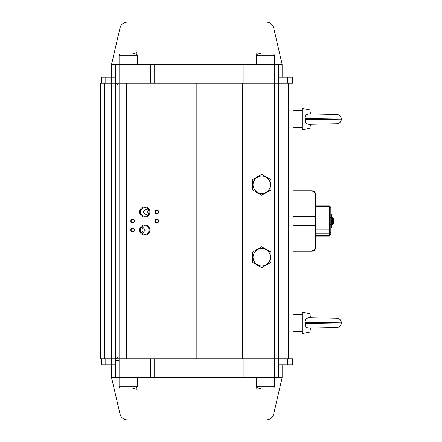 <?xml version="1.0" encoding="UTF-8"?>
<svg xmlns="http://www.w3.org/2000/svg" width="442" height="442" viewBox="0 0 442 442"><rect width="100%" height="100%" fill="white"/><g stroke="black" fill="none" stroke-linecap="round" stroke-linejoin="round"><path stroke-width="0.66" d="M332.262 217.226L332.262 224.774L333.771 223.077L333.771 218.923L332.262 217.226L331.511 217.226M330.831 214.282L331.511 214.282L331.511 227.718L330.831 227.718M329.721 206.265L329.318 206.21L330.831 207.839L330.831 207.414L330.831 232.072L329.318 233.155L330.831 232.072L330.826 234.271M329.633 235.757L330.831 234.161L330.831 234.586L330.831 229.602M315.732 243.647L315.732 236.094L329.318 236.094L329.318 235.79L315.732 235.79L329.318 235.79L329.318 229.95L330.831 228.873L329.318 229.95L315.732 229.95L315.732 232.321M330.831 229.486L330.831 224.376L329.318 224.017L315.732 224.017L329.318 224.017L329.318 217.983L315.732 217.983L329.318 217.983L330.831 217.624L330.831 217.226M329.318 233.155L315.732 233.155L329.318 233.155M330.478 206.79L330.655 207.077M330.743 207.292L330.826 207.729L330.743 207.292M330.831 217.624L329.318 217.983L329.318 206.21L315.732 206.21L329.318 206.21L329.318 205.906L315.732 205.906L315.732 195.088L315.732 215.337M314.643 249.691L311.958 250.852C314.295 250.575 315.555 249.26 315.732 246.912L315.732 226.149L315.732 229.95L329.318 229.95L329.318 224.017L330.831 224.376M330.831 207.839L330.721 207.226M148.357 209.9L147.683 211.945L148.357 213.983M148.882 210.707L146.18 208.922L143.379 211.945L146.18 214.961L148.882 213.182A4.304 4.304 0 0 0 145.385 207.685A4.304 4.304 0 0 0 140.457 211.945A4.304 4.304 0 0 0 148.882 213.182L148.882 210.707M141.412 232.757L142.705 233.072L145.285 230.055L142.705 227.05L141.412 227.359A4.304 4.304 0 0 0 140.457 230.055L140.871 231.89M140.871 228.221L140.457 230.055A4.304 4.304 0 0 0 146.02 234.172A4.304 4.304 0 0 0 148.324 227.647A4.304 4.304 0 0 0 141.412 227.359M141.633 232.862C143.562 230.989 143.562 229.122 141.633 227.254M115.323 77.201L111.55 77.201L111.55 83.24L100.605 83.24L100.605 358.76L119.097 358.76L115.323 358.76L115.323 83.24L111.55 83.24L111.55 364.799L115.323 364.799M288.56 83.24L288.56 358.76L293.085 358.76L293.085 83.24L115.323 83.24L115.323 64.372L282.14 64.372L282.14 77.201M288.56 358.76L119.097 358.76L119.097 55.173L120.307 53.968L136.003 53.968L137.213 55.173L119.097 55.173M278.366 64.372L278.366 377.628L111.55 377.628L111.55 364.799L105.13 364.799L105.13 358.76M130.799 230.055A1.89 1.89 0 0 1 133.628 228.426A1.89 1.89 0 0 1 133.628 231.691A1.89 1.89 0 0 1 130.799 230.055M154.954 221A1.89 1.89 0 0 1 157.783 219.365A1.89 1.89 0 0 1 157.783 222.635A1.89 1.89 0 0 1 154.954 221M130.799 221A1.89 1.89 0 0 1 133.628 219.365A1.89 1.89 0 0 1 133.628 222.635A1.89 1.89 0 0 1 130.799 221M154.954 211.945A1.89 1.89 0 0 1 157.783 210.309A1.89 1.89 0 0 1 157.783 213.574A1.89 1.89 0 0 1 154.954 211.945M139.644 230.055A5.116 5.116 0 0 1 147.319 225.63A5.116 5.116 0 0 1 147.319 234.487A5.116 5.116 0 0 1 139.644 230.055M139.644 211.945A5.116 5.116 0 0 1 147.319 207.513A5.116 5.116 0 0 1 147.319 216.37A5.116 5.116 0 0 1 139.644 211.945M122.87 83.24L122.87 358.76M155.252 211.945A1.586 1.586 0 0 0 157.634 213.315A1.586 1.586 0 0 0 157.634 210.569A1.586 1.586 0 0 0 155.252 211.945M131.097 221A1.586 1.586 0 0 0 133.478 222.37A1.586 1.586 0 0 0 133.478 219.63A1.586 1.586 0 0 0 131.097 221M155.252 221A1.586 1.586 0 0 0 157.634 222.37A1.586 1.586 0 0 0 157.634 219.63A1.586 1.586 0 0 0 155.252 221M131.097 230.055A1.586 1.586 0 0 0 133.478 231.431A1.586 1.586 0 0 0 133.478 228.685A1.586 1.586 0 0 0 131.097 230.055M292.333 358.76L292.333 364.799L278.366 364.799M273.686 414.06C272.587 417.707 270.134 419.651 266.333 419.9L127.357 419.9C123.556 419.651 121.102 417.707 120.003 414.06L273.686 414.06L282.14 377.628L278.366 377.628M101.356 358.76L101.356 364.799L105.13 364.799M115.323 377.628L115.323 358.76M240.111 377.628L240.111 358.76L154.17 358.76L154.17 377.628M256.145 377.628L256.835 389.369L261.498 388.032M132.191 388.032L136.86 389.352L137.545 377.628M137.589 380.628L137.589 379.971M119.097 360.418L115.323 360.418M149.065 212.061L147.689 212.061M314.654 249.675L311.958 250.852C314.301 250.57 315.555 249.26 315.732 246.912L314.665 249.664M293.085 251.194L311.958 251.194L311.958 250.852L293.085 250.852L311.958 250.852L311.958 225.53L293.085 225.53L314.676 225.718M314.671 249.658L315.732 247.421C315.511 249.713 314.251 250.968 311.958 251.194M311.958 225.53L311.958 216.47L293.085 216.47L311.958 216.47C314.301 216.425 315.555 216.221 315.732 215.851C315.56 216.221 314.301 216.425 311.958 216.47L311.958 191.148L293.085 191.148L311.958 191.148C314.301 191.43 315.56 192.745 315.732 195.088L314.676 192.347M315.732 215.851L315.732 226.149L314.643 225.713M315.732 195.088L315.732 194.579C315.511 192.287 314.251 191.032 311.958 190.806L311.958 191.148M278.366 77.201L292.333 77.201L292.333 83.24M282.14 64.372L273.686 27.94L120.003 27.94L111.55 64.372L111.55 77.201L101.356 77.201L101.356 83.24M111.55 64.372L115.323 64.372M154.17 64.372L154.17 83.24L240.111 83.24L240.111 64.372M120.003 27.94C121.102 24.293 123.556 22.349 127.357 22.1L266.333 22.1C270.134 22.349 272.587 24.293 273.686 27.94M261.498 53.968L256.83 52.648L256.145 64.372M137.545 64.372L136.86 52.631L132.191 53.968M137.589 61.372L137.589 62.029M336.981 114.439C339.683 114.826 341.152 116.379 341.395 119.097L304.958 119.677L304.958 118.517C304.974 115.793 306.229 114.24 308.709 113.865L309.339 113.876M336.981 123.749L336.981 123.749C339.683 123.368 341.152 121.815 341.395 119.097L304.958 118.517M308.383 113.892L305.997 115.185M311.919 113.931L314.986 113.992M314.997 113.992L318.544 114.064M325.522 114.207L334.903 114.401M308.709 113.865L336.699 114.434M304.952 119.782L306.035 123.053M336.699 123.76L308.709 124.329C306.223 123.953 304.974 122.401 304.958 119.677M308.709 124.329L309.339 124.318M311.919 124.263L314.986 124.202M314.997 124.202L318.588 124.13M325.583 123.987L327.224 123.953M333.782 123.815L334.826 123.793M309.919 113.876L309.919 109.953L302.146 108.395L302.146 129.799L309.919 128.241L309.919 124.318M336.981 318.251C339.683 318.632 341.152 320.185 341.395 322.903L304.958 323.483L304.958 322.323C304.974 319.599 306.229 318.047 308.709 317.671L309.339 317.682M336.981 327.561L336.981 327.561C339.683 327.174 341.152 325.621 341.395 322.903L304.958 322.323M308.383 317.699L305.997 318.991M311.919 317.737L314.986 317.798M314.997 317.798L318.544 317.87M325.522 318.013L334.903 318.207M308.709 317.671L336.699 318.24M304.952 323.588L306.035 326.859M336.699 327.566L308.709 328.135C306.223 327.76 304.974 326.207 304.958 323.483M308.709 328.135L309.339 328.124M309.919 328.124L309.919 332.047L310.472 328.113L318.588 327.936M325.583 327.793L327.229 327.76M333.782 327.621L334.826 327.605M309.919 317.682L309.919 313.759L302.146 312.201L302.146 333.605L309.919 332.047M252.702 179.54L261.763 174.308L270.819 179.54L270.819 189.999L261.763 195.226L252.702 189.999L252.702 179.54L261.763 174.308L270.819 179.54L270.819 189.999L261.763 195.226L252.702 189.999M252.702 252.001L261.763 246.774L270.819 252.001L270.819 262.46L261.763 267.692L252.702 262.46L252.702 252.001L261.763 246.774L270.819 252.001L270.819 262.46L261.763 267.692L252.702 262.46M256.476 55.173L257.686 53.968L273.388 53.968L274.592 55.173L256.476 55.173L256.476 64.372M274.592 386.827L273.388 388.032L257.686 388.032L256.476 386.827L274.592 386.827L274.592 55.173M137.213 386.827L136.003 388.032L120.307 388.032L119.097 386.827L137.213 386.827L137.213 377.628M253.056 257.233A8.707 8.707 0 0 0 269.3 261.587A8.707 8.707 0 0 0 264.012 248.824A8.707 8.707 0 0 0 253.056 257.233M253.056 184.767A8.707 8.707 0 0 0 269.3 189.121A8.707 8.707 0 0 0 264.012 176.358A8.707 8.707 0 0 0 253.056 184.767M104.378 83.24L104.378 358.76M282.897 77.201L282.897 364.799M242.636 83.24L242.636 358.76M238.912 83.24L238.912 358.76M196.845 83.24L196.845 358.76M126.644 83.24L126.644 358.76M287.803 364.799L287.803 358.76M243.94 377.628L243.94 358.76M150.396 377.628L150.396 358.76M119.097 386.827L119.097 358.76M287.803 77.201L287.803 83.24M105.13 77.201L105.13 83.24M150.396 64.372L150.396 83.24M243.94 64.372L243.94 83.24M332.262 224.774L331.511 224.774M329.318 205.906L330.831 207.414M329.318 236.094L330.831 234.586M117.589 357.628L116.456 358.76M117.589 84.372L116.456 83.24M282.14 377.628L282.14 364.799M120.003 414.06L111.55 377.628M256.1 380.628L256.1 379.971M311.958 190.806L293.085 190.806M256.1 61.372L256.1 62.029M293.085 127.777L302.146 127.777M293.085 110.417L302.146 110.417M324.986 114.191L320.892 114.108M319.036 114.069L316.008 114.003M312.908 113.937L312.157 113.925M310.472 113.887L309.919 109.953M310.472 124.307L309.919 128.241M293.085 331.583L302.146 331.583M293.085 314.223L302.146 314.223M324.986 317.997L320.892 317.914M319.036 317.875L316.008 317.809M312.908 317.748L312.157 317.732M310.472 317.693L309.919 313.759M137.213 55.173L137.213 64.372M256.476 386.827L256.476 377.628"/></g></svg>
